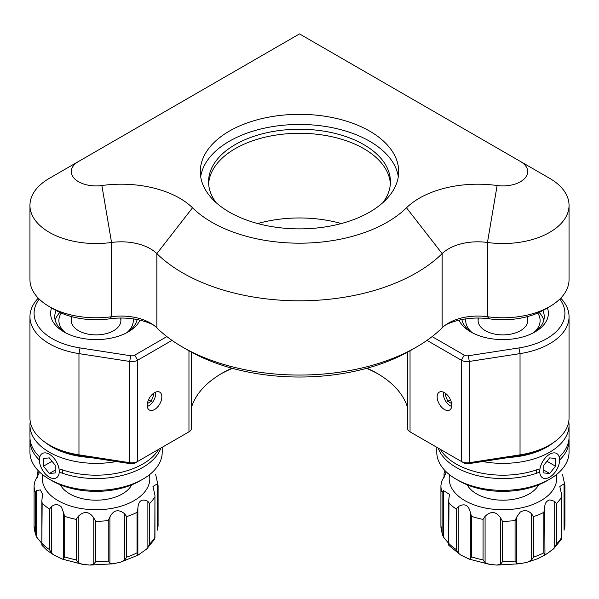 <?xml version="1.0" encoding="UTF-8"?>
<svg xmlns="http://www.w3.org/2000/svg" width="599" height="599" viewBox="0 0 599 599"><rect width="100%" height="100%" fill="white"/><g stroke="black" fill="none" stroke-linecap="round" stroke-linejoin="round"><path stroke-width="0.9" d="M153.082 324.74A49.597 28.632 0 0 0 109.602 318.833A57.863 33.409 180 0 1 55.168 309.975L49.32 306.598A66.13 38.179 0 0 0 111.541 316.721A41.331 23.863 180 0 1 150.424 323.048L150.424 323.048A41.331 23.863 180 0 1 156.856 327.863A165.331 95.451 0 0 0 182.59 347.091A165.331 95.451 0 0 0 182.59 347.098A165.331 95.451 0 0 0 416.41 347.091A165.331 95.451 0 0 0 442.144 327.863A41.331 23.863 180 0 1 448.576 323.048A41.331 23.863 180 0 1 487.459 316.721A66.13 38.179 0 0 0 549.68 306.598A66.13 38.179 0 0 0 569.05 279.598L569.05 205.352A66.13 38.179 180 0 1 487.459 242.475A41.331 23.863 0 0 0 442.144 253.617A165.331 95.451 180 0 1 156.856 253.617A41.331 23.863 0 0 0 150.424 248.802A41.331 23.863 0 0 0 111.541 242.475A66.13 38.179 180 0 1 29.95 205.352A66.13 38.179 180 0 1 49.32 178.352L78.544 161.483A24.799 14.316 0 0 0 74.448 178.599A24.799 14.316 0 0 0 101.875 185.525A82.662 47.725 180 0 1 192.519 207.801A124 71.588 0 0 0 406.481 207.801A82.662 47.725 180 0 1 497.125 185.525A24.799 14.316 0 0 0 524.552 178.599A24.799 14.316 0 0 0 520.456 161.483L549.68 178.352A66.13 38.179 180 0 1 569.05 205.352M29.95 205.352L29.95 279.598A66.13 38.179 0 0 0 49.32 306.598L55.168 309.975M188.438 350.467L182.59 347.098L188.438 350.467A157.065 90.681 180 0 0 410.562 350.467L416.41 347.091M200.687 176.668A99.202 57.272 180 0 1 265.627 127.901A99.202 57.272 180 0 1 369.643 141.229A99.202 57.272 180 0 1 398.313 176.668M229.357 212.106A99.202 57.272 180 0 1 200.298 171.606A99.202 57.272 180 0 1 261.538 118.692A99.202 57.272 180 0 1 369.643 131.106A99.202 57.272 180 0 1 398.702 171.606A99.202 57.272 180 0 1 337.462 224.52A99.202 57.272 180 0 1 229.357 212.106M549.68 178.352L299.5 33.911L49.32 178.352M549.68 306.598L543.832 309.975A57.863 33.409 180 0 1 489.398 318.833A49.597 28.632 0 0 0 445.918 324.74M154.535 409.529A10.333 5.968 120 0 0 161.288 400.424A10.333 5.968 120 0 0 159.701 392.143A10.333 5.968 120 0 0 154.535 392.652A10.333 5.968 120 0 0 147.788 401.764A10.333 5.968 120 0 0 149.368 410.038A10.333 5.968 120 0 0 154.535 409.529M126.703 332.752A41.331 23.863 0 0 0 137.126 319.559M139.986 320.173A45.464 26.251 180 0 1 128.231 331.906L128.231 331.906A45.464 26.251 180 0 1 63.936 331.906A45.464 26.251 180 0 1 51.604 307.916M191.381 407.844A109.535 63.239 180 0 1 222.049 373.252L222.049 373.252A109.535 63.239 180 0 1 231.91 368.205M444.465 409.529A10.333 5.968 -120 0 0 449.632 410.038A10.333 5.968 -120 0 0 451.212 401.764A10.333 5.968 -120 0 0 444.465 392.652A10.333 5.968 -120 0 0 439.299 392.143A10.333 5.968 -120 0 0 437.712 400.424A10.333 5.968 -120 0 0 444.465 409.529M533.537 332.752A41.331 23.863 0 0 0 544.251 316.721A41.331 23.863 0 0 0 542.836 310.537M547.396 307.916A45.464 26.251 180 0 1 535.064 331.906L535.064 331.906A45.464 26.251 180 0 1 470.769 331.906A45.464 26.251 180 0 1 459.014 320.173M432.119 336.593L464.262 355.147A4.133 2.389 0 0 0 468.253 355.769L518.966 347.922A61.996 35.798 0 0 0 546.76 338.66A61.996 35.798 0 0 0 559.788 299.088M560.709 298.16A66.13 38.179 180 0 1 569.05 316.721A66.13 38.179 180 0 1 549.68 343.721A66.13 38.179 180 0 1 520.037 353.605L469.324 361.444A8.266 4.77 180 0 1 461.335 360.209L426.982 340.374M39.212 299.088A61.996 35.798 0 0 0 80.034 347.922L130.747 355.769A4.133 2.389 0 0 0 134.738 355.147L166.881 336.593M172.018 340.374L137.665 360.209A8.266 4.77 180 0 1 129.676 361.444L78.963 353.605A66.13 38.179 180 0 1 29.95 316.721A66.13 38.179 180 0 1 38.291 298.16M407.62 352.122L407.62 428.465A8.266 4.77 0 0 0 410.038 431.842L461.335 461.455A8.266 4.77 0 0 0 469.324 462.69L520.037 454.851A66.13 38.179 0 0 0 549.68 444.967A66.13 38.179 0 0 0 569.05 417.967L569.05 316.721M461.874 319.559A41.331 23.863 0 0 0 472.297 332.752M367.09 368.205A109.535 63.239 180 0 1 376.951 373.252A109.535 63.239 180 0 1 407.62 407.844M29.95 316.721L29.95 417.967A66.13 38.179 0 0 0 49.32 444.967A66.13 38.179 0 0 0 78.963 454.851L129.676 462.69A8.266 4.77 0 0 0 137.665 461.455L188.962 431.842A8.266 4.77 0 0 0 191.381 428.465L191.381 352.122M56.164 310.537A41.331 23.863 0 0 0 54.749 316.721A41.331 23.863 0 0 0 65.463 332.752M186.049 433.519A4.133 2.389 180 0 1 186.034 433.526L188.962 431.842L188.962 350.767M188.962 431.842L134.738 463.147L137.665 461.455L137.665 360.209L134.738 355.147M137.665 461.455L134.738 463.147A4.133 2.389 180 0 1 130.747 463.761L80.034 455.914A61.996 35.798 180 0 1 52.24 446.652L49.32 444.967M549.68 444.967L546.76 446.652A61.996 35.798 180 0 1 518.966 455.914L468.253 463.761A4.133 2.389 180 0 1 464.262 463.147L412.966 433.526A4.133 2.389 180 0 1 412.951 433.519M464.262 355.147L461.335 360.209L461.335 461.455L464.262 463.147M410.038 350.767L410.038 431.842L412.966 433.526M378.388 374.098A113.668 65.62 0 0 0 366.551 368.355M232.449 368.355A113.668 65.62 0 0 0 220.612 374.098M390.361 183.751A90.936 52.502 0 0 0 363.795 148.657A90.936 52.502 0 0 0 266.33 136.901A90.936 52.502 0 0 0 208.639 183.751M382.986 202.537A90.936 52.502 0 0 0 390.436 181.729A90.936 52.502 0 0 0 363.795 144.606A90.936 52.502 0 0 0 264.698 133.225A90.936 52.502 0 0 0 208.564 181.729A90.936 52.502 0 0 0 216.014 202.537M257.72 223.547A95.069 54.883 180 0 1 341.28 223.547M526.828 316.774A24.799 14.316 180 0 1 520.456 330.693L520.456 330.693A24.799 14.316 180 0 1 485.385 330.693A24.799 14.316 180 0 1 478.511 318.039M465.835 318.885A37.198 21.474 0 0 0 472.214 332.7M462.061 320.338A41.331 23.863 180 0 1 462.316 319.469M533.619 332.7A37.198 21.474 0 0 0 537.745 313.03M539.107 312.416A41.331 23.863 180 0 1 543.772 320.338M509.195 457.426A61.996 35.798 0 0 0 546.76 447.131A61.996 35.798 0 0 0 553.124 442.818M568.75 421.576A66.13 38.179 180 0 1 569.05 425.193A66.13 38.179 180 0 1 549.68 452.193A66.13 38.179 180 0 1 482.644 461.537M436.783 447.281L436.783 452.193A66.13 38.179 0 0 0 456.153 479.185A66.13 38.179 0 0 0 549.68 479.185L549.68 479.185A66.13 38.179 0 0 0 569.05 452.193L569.05 440.377A66.13 38.179 180 0 1 559.616 460.032M539.167 472.311A66.13 38.179 180 0 1 438.139 448.059M440.325 449.325A66.13 38.179 0 0 0 539.167 468.942M546.76 480.877L549.68 479.185L546.76 480.877A61.996 35.798 180 0 1 459.074 480.877L456.153 479.185M568.983 438.693A66.13 38.179 180 0 1 569.05 440.377M559.234 457.022A66.13 38.179 0 0 0 569.05 437L569.05 425.193M120.489 318.039A24.799 14.316 180 0 1 113.615 330.693A24.799 14.316 180 0 1 78.544 330.693L78.544 330.693A24.799 14.316 180 0 1 72.172 316.774M61.255 313.03A37.198 21.474 0 0 0 65.381 332.7M55.228 320.338A41.331 23.863 180 0 1 59.893 312.416M126.786 332.7A37.198 21.474 0 0 0 133.165 318.885M136.684 319.469A41.331 23.863 180 0 1 136.939 320.338M45.876 442.818A61.996 35.798 0 0 0 52.24 447.131A61.996 35.798 0 0 0 89.805 457.426M116.356 461.537A66.13 38.179 180 0 1 49.32 452.193A66.13 38.179 180 0 1 29.95 425.193A66.13 38.179 180 0 1 30.25 421.576M39.384 460.032A66.13 38.179 180 0 1 29.95 440.377L29.95 452.193A66.13 38.179 0 0 0 49.32 479.185L49.32 479.185A66.13 38.179 0 0 0 142.847 479.185A66.13 38.179 0 0 0 162.217 452.193L162.217 447.281M29.95 440.377A66.13 38.179 180 0 1 30.017 438.693M29.95 425.193L29.95 437A66.13 38.179 0 0 0 39.766 457.022M52.24 480.877L49.32 479.185L52.24 480.877A61.996 35.798 180 0 0 139.926 480.877L142.847 479.185M160.861 448.059A66.13 38.179 180 0 1 59.833 472.311M59.833 468.942A66.13 38.179 0 0 0 158.675 449.325M559.616 459.95A14.054 8.116 120 0 0 549.68 454.214A14.054 8.116 120 0 0 539.744 471.428A14.054 8.116 120 0 0 549.68 477.163A14.054 8.116 120 0 0 559.616 459.95L559.616 457.928A16.532 9.547 -60 0 0 559.563 456.708M536.36 473.315A16.532 9.547 -60 0 1 536.232 471.428A16.532 9.547 -60 0 1 536.3 469.96M555.528 458.415L549.68 457.898L543.832 465.168L543.832 472.963L549.68 473.48L555.528 466.209L555.528 458.415M546.969 461.267L555.528 466.209M543.832 470.11L549.68 473.48M39.384 459.95A14.054 8.116 -120 0 0 49.32 477.163A14.054 8.116 -120 0 0 59.256 471.428A14.054 8.116 -120 0 0 49.32 454.214A14.054 8.116 -120 0 0 39.384 459.95L39.384 457.928A16.532 9.547 60 0 1 39.437 456.708M62.7 469.96A16.532 9.547 60 0 1 62.768 471.428A16.532 9.547 60 0 1 62.64 473.315M55.168 465.168L49.32 457.898L43.472 458.415L43.472 466.209L49.32 473.48L55.168 472.963L55.168 465.168M55.168 470.11L49.32 473.48M52.031 461.267L43.472 466.209M520.269 512.063L516.742 516.967L516.742 563.292L520.269 563.726L527.464 562.147L531.485 560.117L531.485 513.792C528.198 510.341 524.462 509.764 520.269 512.063M485.085 562.671L483.056 559.87L483.056 519.378L485.085 516.345L485.085 562.671L489.45 564.348L496.803 565.074L520.269 563.726M444.188 473.996L444.383 476.954M445.199 470.829L444.271 472.446L446.023 472.985L441.77 481.214L440.916 485.467A61.996 35.798 180 0 1 440.924 485.197M443.312 536.854L442.122 532.99L442.122 492.49L443.312 490.536L443.312 536.854L448.464 543.143M456.348 509.098L458.205 506.672L458.205 552.997L456.348 549.597L456.348 509.098A61.996 35.798 180 0 1 448.995 503.13L448.666 500.592L449.475 494.302L443.312 490.536M470.335 512.459L471.518 516.331L471.518 556.83L470.335 558.777L470.335 512.459C468.553 504.905 464.51 502.98 458.205 506.672M500.599 517.858L502.456 521.257L502.456 561.757L500.599 564.176L500.599 517.858C496.009 511.291 490.836 510.79 485.085 516.345M516.742 563.292L515.08 561.061L515.08 520.568L516.742 516.967M531.485 513.792L533.514 516.6L533.514 557.1L531.485 560.117M467.265 484.853A37.198 21.474 0 0 0 524.492 496.212A37.198 21.474 0 0 0 538.568 484.853M496.803 565.074L500.599 564.176M458.205 552.997L460.683 554.996L469.242 559.137L470.335 558.777M448.995 503.13L448.666 544.753M460.683 554.996L448.808 545.367M533.514 557.1A61.996 35.798 0 0 0 538.868 555.123A61.996 35.798 0 0 0 543.847 552.847L544.693 554.689C544.528 555.355 546.266 554.307 549.904 551.552L554.711 547.688L554.711 501.363L549.904 499.888C546.266 500.809 544.528 503.632 544.693 508.371L544.955 555.108L537.221 558.882L527.464 562.147M543.847 552.847L543.847 512.355L544.693 508.371M554.711 501.363L556.374 503.594L556.374 544.094L554.711 547.688M561.78 538.142L561.652 537.43L561.45 539.175L553.416 549.088M556.374 544.094A61.996 35.798 0 0 0 561.652 537.43L561.78 495.306L559.81 486.455L564.063 483.895L564.917 485.737L564.917 525.967A61.996 35.798 0 0 0 564.917 525.697M564.917 485.737A61.996 35.798 180 0 0 564.917 485.467L564.917 525.967A61.996 35.798 0 0 1 564.917 526.229L564.063 530.212L564.063 483.895M564.917 485.467L562.528 474.573M51.372 552.997L53.85 554.996L62.408 559.137L63.501 558.777L63.501 512.459L61.435 507.009C58.253 503.991 54.898 503.879 51.372 506.672L51.372 552.997L49.515 549.597L49.515 509.098A61.996 35.798 180 0 1 45.569 506.222A61.996 35.798 180 0 1 42.162 503.13L41.833 500.592L42.641 494.31L40.343 489.9L36.472 490.536L36.472 536.854L41.833 543.443M37.348 473.996L37.55 476.954M38.366 470.829L37.438 472.446L39.19 472.985L34.937 481.214L34.083 485.467A61.996 35.798 180 0 1 34.083 485.197M36.472 536.854L35.289 532.99L35.289 492.49L36.472 490.536M60.432 484.853A37.198 21.474 0 0 0 65.778 491.173A37.198 21.474 0 0 0 102.174 499.903A37.198 21.474 0 0 0 131.735 484.853M42.162 503.13L41.833 544.753M53.85 554.996L47.096 550.376L41.967 545.367M34.083 525.697A61.996 35.798 0 0 0 34.083 525.967L35.7 535.042M49.515 509.098L51.372 506.672M63.501 512.459L64.685 516.331L64.685 556.83L63.501 558.777M78.244 562.671L76.223 559.87L76.223 519.378L78.244 516.345L78.244 562.671L82.61 564.348L89.962 565.074L93.766 564.176L93.766 517.858C89.176 511.291 84.002 510.79 78.244 516.345M93.766 517.858L95.615 521.257L95.615 561.757L93.766 564.176M109.902 563.292L108.247 561.061L108.247 520.568L109.902 516.967L109.902 563.292L112.829 563.846L120.631 562.147L124.652 560.117L124.652 513.792C118.482 508.895 113.57 509.951 109.902 516.967M124.652 513.792L126.681 516.6L126.681 557.1L124.652 560.117M137.86 554.689L137.014 552.847L137.014 512.355L137.86 508.371L137.86 554.689L138.122 555.108L146.583 549.088L147.878 547.688L147.878 501.363C141.791 498.361 138.451 500.697 137.86 508.371M147.878 501.363L149.54 503.594L149.54 544.094L147.878 547.688M154.946 538.142L154.812 537.43L154.617 539.175L146.583 549.088M149.54 544.094A61.996 35.798 0 0 0 154.812 537.43L154.946 495.306L152.977 486.455L157.23 483.895L158.076 485.737L158.084 525.967A61.996 35.798 0 0 0 158.076 525.697M158.076 485.737A61.996 35.798 180 0 0 158.084 485.467L158.084 525.967A61.996 35.798 0 0 1 158.076 526.229L157.23 530.212L157.23 483.895M158.084 485.467L155.688 474.573M450.47 399.765L447.775 401.315L451.624 403.539M446.435 394.105L445.244 394.793L447.775 401.315M446 393.73L445.244 394.793M443.432 392.143A9.921 5.728 -120 0 0 450.313 405.815A9.921 5.728 -120 0 0 451.698 406.459M147.376 403.539L151.225 401.315L153.756 394.793L153 393.73M148.53 399.765L151.225 401.315M152.565 394.105L153.756 394.793M147.302 406.459A9.921 5.728 120 0 0 148.687 405.815A9.921 5.728 120 0 0 155.568 392.143M192.519 207.801L156.856 253.617L156.856 327.863M497.125 185.525L487.459 242.475L487.459 316.721L489.398 318.833M442.144 327.863L442.144 253.617L406.481 207.801M109.602 318.833L111.541 316.721L111.541 242.475L101.875 185.525M130.747 463.761L129.676 462.69L129.676 361.444L130.747 355.769M80.034 455.914L78.963 454.851L78.963 353.605L80.034 347.922M518.966 347.922L520.037 353.605L520.037 454.851L518.966 455.914M468.253 355.769L469.324 361.444L469.324 462.69L468.253 463.761M449.617 474.79A53.73 31.021 0 0 0 475.314 505.331A53.73 31.021 0 0 0 534.076 503.991A53.73 31.021 0 0 0 556.216 474.79M442.122 492.49A61.996 35.798 180 0 1 440.916 485.467L440.916 525.967A61.996 35.798 0 0 0 442.122 532.99M483.056 519.378A61.996 35.798 180 0 1 471.518 516.331M515.08 520.568A61.996 35.798 180 0 1 502.456 521.257M543.847 512.355A61.996 35.798 180 0 1 538.868 514.631A61.996 35.798 180 0 1 533.514 516.6M502.456 561.757A61.996 35.798 0 0 0 515.08 561.061M471.518 556.83A61.996 35.798 0 0 0 483.056 559.87M448.995 543.63A61.996 35.798 0 0 0 456.348 549.597M440.924 525.697A61.996 35.798 0 0 0 440.916 525.967L442.751 535.671M561.652 496.93A61.996 35.798 180 0 1 556.374 503.594M42.784 474.79A53.73 31.021 0 0 0 52.308 496.706A53.73 31.021 0 0 0 115.652 507.608A53.73 31.021 0 0 0 149.383 474.79M35.289 492.49A61.996 35.798 180 0 1 34.083 485.467L34.083 525.967A61.996 35.798 0 0 0 35.289 532.99M42.162 543.63A61.996 35.798 0 0 0 45.569 546.722A61.996 35.798 0 0 0 49.515 549.597M64.685 556.83A61.996 35.798 0 0 0 76.223 559.87M76.223 519.378A61.996 35.798 180 0 1 64.685 516.331M95.615 561.757A61.996 35.798 0 0 0 108.247 561.061M108.247 520.568A61.996 35.798 180 0 1 95.615 521.257M126.681 557.1A61.996 35.798 0 0 0 137.014 552.847M137.014 512.355A61.996 35.798 180 0 1 126.681 516.6M154.812 496.93A61.996 35.798 180 0 1 149.54 503.594M489.45 564.348L469.242 559.137M561.78 495.493L561.78 538.074M444.054 473.285L444.054 477.448M448.673 544.663L448.673 500.786M41.833 544.663L41.833 500.786M154.946 495.493L154.946 538.074M37.22 473.285L37.22 477.448M138.122 555.108L120.631 562.147M112.829 563.839L89.962 565.067M82.61 564.348L62.408 559.137M120.886 320.57L120.886 318.039M71.281 320.57L71.281 316.534M478.114 320.57L478.114 318.039M527.719 320.57L527.719 316.534"/></g></svg>
